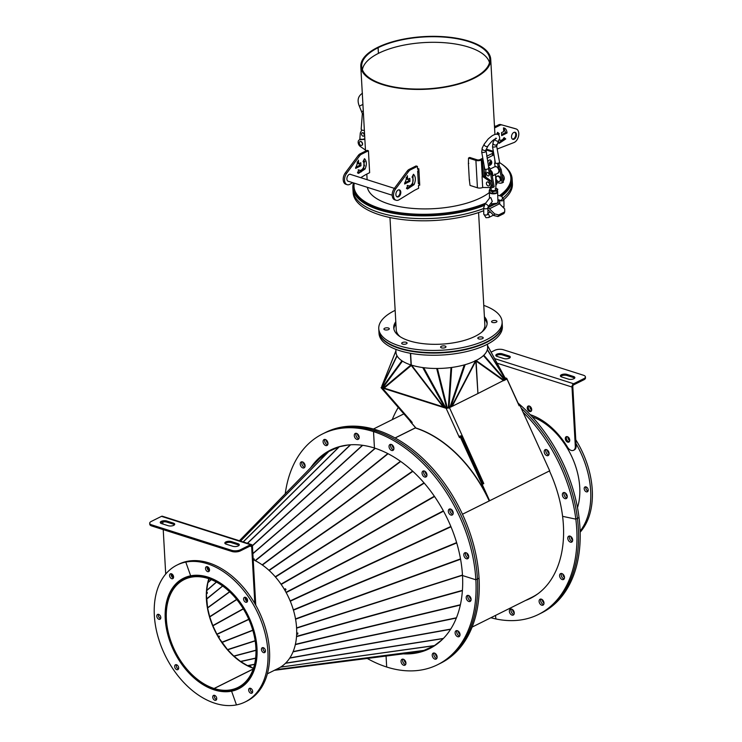 <?xml version="1.0" encoding="UTF-8"?>
<svg xmlns="http://www.w3.org/2000/svg" width="742" height="742" viewBox="0 0 742 742"><rect width="100%" height="100%" fill="white"/><g stroke="black" fill="none" stroke-linecap="round" stroke-linejoin="round"><path stroke-width="1.11" d="M217.916 636.404L212.861 625.738L209.726 616.908L207.612 607.986L206.332 593.841M249.071 666.566L240.529 661.456L233.776 656.03L227.46 649.528L218.528 637.461M217.963 636.488L218.844 637.248M218.148 636.237L218.899 635.903L219.521 636.924L218.788 637.276M253.514 668.125L249.98 666.965M249.117 666.307L250.954 666.52L250.035 666.687M249.915 666.937L250.054 666.149M218.287 636.339L218.899 635.903M239.397 540.742L319.403 458.788M348.146 444.987L339.131 446.786L328.817 451.47L319.579 458.621M206.369 592.756L207.806 582.971L209.096 578.825M206.582 599.193L222.674 586.032M206.508 592.793L206.341 593.266M206.628 592.821L207.315 592.227L206.619 593.915M252.864 553.504L375.109 448.242M206.406 593.192L207.194 593.387M206.508 593.099L207.306 593.294M207.194 593.414L206.406 593.22M285.243 493.773A128.932 85.859 63.5 0 1 322.612 433.912A128.932 85.859 63.5 0 1 373.523 431.603A128.932 85.859 63.5 0 1 475.854 579.79A128.932 85.859 63.5 0 1 437.594 664.711A128.932 85.859 63.5 0 1 386.684 667.021A128.932 85.859 63.5 0 1 367.253 658.46M386.684 667.021L386.072 656.058L386.684 667.021M208.762 577.369L208.112 577.693A61.169 40.736 63.5 0 1 253.829 631.637A61.169 40.736 63.5 0 1 238.395 688.242A61.169 40.736 63.5 0 1 214.243 689.337L214.197 688.511L253.189 669.089M253.208 559.7A61.169 40.736 63.5 0 1 294.685 614.886A61.169 40.736 63.5 0 1 278.445 668.292L267.343 673.829M208.112 577.693L208.159 578.51A60.269 40.133 63.5 0 1 253.198 631.665A60.269 40.133 63.5 0 1 237.997 687.435A60.269 40.133 63.5 0 1 214.197 688.511M251.557 693.278A2.699 1.799 -116.5 0 0 251.872 693.176A2.699 1.799 -116.5 0 0 252.373 690.181A2.699 1.799 -116.5 0 0 249.776 688.242A2.699 1.799 -116.5 0 0 249.46 688.344A2.699 1.799 -116.5 0 0 248.96 691.34A2.699 1.799 -116.5 0 0 251.557 693.278M264.347 652.672A2.699 1.799 -116.5 0 0 264.653 652.561A2.699 1.799 -116.5 0 0 265.163 649.575A2.699 1.799 -116.5 0 0 262.557 647.627A2.699 1.799 -116.5 0 0 262.241 647.738A2.699 1.799 -116.5 0 0 261.74 650.734A2.699 1.799 -116.5 0 0 264.347 652.672M246.474 602.309A2.699 1.799 -116.5 0 0 246.78 602.198A2.699 1.799 -116.5 0 0 247.29 599.202A2.699 1.799 -116.5 0 0 244.684 597.264A2.699 1.799 -116.5 0 0 244.378 597.366A2.699 1.799 -116.5 0 0 243.868 600.361A2.699 1.799 -116.5 0 0 246.474 602.309M208.419 571.683A2.699 1.799 -116.5 0 0 208.725 571.581A2.699 1.799 -116.5 0 0 209.235 568.585A2.699 1.799 -116.5 0 0 206.628 566.647A2.699 1.799 -116.5 0 0 206.322 566.749A2.699 1.799 -116.5 0 0 205.812 569.745A2.699 1.799 -116.5 0 0 208.419 571.683M239.462 688.372A61.762 41.135 63.5 0 1 233.192 690.385L231.587 691.182A61.762 41.135 63.5 0 1 171.968 646.764A61.762 41.135 63.5 0 1 183.58 578.213A61.762 41.135 63.5 0 1 190.657 575.811A61.762 41.135 63.5 0 1 250.277 620.229A61.762 41.135 63.5 0 1 238.664 688.78A61.762 41.135 63.5 0 1 231.587 691.182L236.457 704.9A76.463 50.91 63.5 0 1 162.656 649.918A76.463 50.91 63.5 0 1 177.032 565.061A76.463 50.91 63.5 0 1 185.788 562.093L190.657 575.811L185.788 562.093A76.463 50.91 63.5 0 1 259.589 617.066A76.463 50.91 63.5 0 1 245.212 701.932A76.463 50.91 63.5 0 1 236.457 704.9L231.587 691.182L233.192 690.385A61.762 41.135 63.5 0 1 230.456 690.783M177.032 565.061L178.627 564.263A76.463 50.91 63.5 0 1 187.392 561.295L185.788 562.093L187.392 561.295A76.463 50.91 63.5 0 1 261.193 616.268A76.463 50.91 63.5 0 1 246.817 701.134L245.212 701.932M209.374 570.867A2.699 1.799 63.5 0 1 207.519 569.17A2.699 1.799 63.5 0 1 207.287 566.675M247.42 601.484A2.699 1.799 63.5 0 1 245.574 599.786A2.699 1.799 63.5 0 1 245.333 597.291M265.293 651.847A2.699 1.799 63.5 0 1 263.438 650.15A2.699 1.799 63.5 0 1 263.206 647.655M252.512 692.453A2.699 1.799 63.5 0 1 250.657 690.765A2.699 1.799 63.5 0 1 250.425 688.261M468.415 558.049A3.302 2.198 63.5 0 1 468.035 557.965A3.302 2.198 63.5 0 1 465.8 555.702A3.302 2.198 63.5 0 1 465.726 552.66A3.302 2.198 63.5 0 0 465.8 555.702A3.302 2.198 63.5 0 0 468.035 557.965A3.302 2.198 63.5 0 0 468.415 558.049M466.097 552.744A3.302 2.198 63.5 0 1 468.573 555.647A3.302 2.198 63.5 0 1 467.738 558.707A3.302 2.198 63.5 0 1 466.44 558.763A3.302 2.198 63.5 0 1 463.963 555.86A3.302 2.198 63.5 0 1 464.798 552.799A3.302 2.198 63.5 0 1 466.097 552.744M452.908 514.345A3.302 2.198 63.5 0 1 452.537 514.262A3.302 2.198 63.5 0 1 450.292 511.999A3.302 2.198 63.5 0 1 450.218 508.956A3.302 2.198 63.5 0 0 450.292 511.999A3.302 2.198 63.5 0 0 452.537 514.262A3.302 2.198 63.5 0 0 452.908 514.345M450.598 509.04A3.302 2.198 63.5 0 1 453.065 511.943A3.302 2.198 63.5 0 1 452.23 515.004A3.302 2.198 63.5 0 1 450.932 515.059A3.302 2.198 63.5 0 1 448.465 512.156A3.302 2.198 63.5 0 1 449.29 509.095A3.302 2.198 63.5 0 1 450.598 509.04M426.641 476.318A3.302 2.198 63.5 0 1 426.27 476.234A3.302 2.198 63.5 0 1 424.025 473.971A3.302 2.198 63.5 0 1 423.96 470.929A3.302 2.198 63.5 0 0 424.025 473.971A3.302 2.198 63.5 0 0 426.27 476.234A3.302 2.198 63.5 0 0 426.641 476.318M424.331 471.012A3.302 2.198 63.5 0 1 426.798 473.915A3.302 2.198 63.5 0 1 425.973 476.976A3.302 2.198 63.5 0 1 424.665 477.032A3.302 2.198 63.5 0 1 422.198 474.129A3.302 2.198 63.5 0 1 423.033 471.068A3.302 2.198 63.5 0 1 424.331 471.012M393.622 449.745A3.302 2.198 63.5 0 1 393.251 449.661A3.302 2.198 63.5 0 1 391.006 447.407A3.302 2.198 63.5 0 1 390.932 444.356A3.302 2.198 63.5 0 0 391.006 447.407A3.302 2.198 63.5 0 0 393.251 449.661A3.302 2.198 63.5 0 0 393.622 449.745M391.312 444.439A3.302 2.198 63.5 0 1 393.779 447.352A3.302 2.198 63.5 0 1 392.945 450.403A3.302 2.198 63.5 0 1 391.646 450.459A3.302 2.198 63.5 0 1 389.179 447.556A3.302 2.198 63.5 0 1 390.004 444.504A3.302 2.198 63.5 0 1 391.312 444.439M322.612 433.912L324.217 433.115A128.932 85.859 63.5 0 1 375.127 430.805L373.523 431.603L374.441 448.029L373.523 431.603L375.127 430.805A128.932 85.859 63.5 0 1 477.458 578.992A128.932 85.859 63.5 0 1 439.199 663.914L440.804 663.116A128.932 85.859 63.5 0 0 479.054 578.194A128.932 85.859 63.5 0 0 376.732 430.008L375.127 430.805A128.932 85.859 63.5 0 1 477.458 578.992L479.054 578.194L477.458 578.992A128.932 85.859 63.5 0 1 439.199 663.914L437.594 664.711M475.854 579.79L477.458 578.992L475.854 579.79L462.498 575.532L475.854 579.79M310.722 467.673A110.938 73.875 63.5 0 1 330.635 450.014A110.938 73.875 63.5 0 1 374.441 448.029A110.938 73.875 63.5 0 1 462.498 575.532A110.938 73.875 63.5 0 1 429.572 648.61A110.938 73.875 63.5 0 1 403.268 653.86M295.307 617.836L295.743 620.256M293.007 608.728L293.767 611.306M289.668 599.768L290.743 602.365M285.401 591.188L286.746 593.674M280.309 583.184L281.858 585.438M274.531 575.94L276.191 577.87M268.205 569.633L269.875 571.164M261.49 564.393L263.076 565.506M254.534 560.331L255.953 561.045M252.864 553.569L375.155 448.261M284.919 590.354L286.041 589.76L285.41 588.74L284.307 589.306M285.67 589.955L285.095 589.027L284.362 589.398M253.514 559.839L254.423 559.097L253.17 559.004M253.903 559.533L253.282 559.737M296.587 627.89L462.47 575.059M296.512 626.86L296.642 627.918M253.384 558.856L253.523 559.551M253.532 558.726L253.671 559.431M253.504 559.551L253.365 558.847M412.19 652.71L423.997 650.391L434.413 645.651L442.362 639.474M412.311 652.7L274.392 670.314L412.367 652.7M280.559 667.114L434.302 645.707M290.011 657.672L289.556 658.349M293.294 651.198L292.858 652.246M295.502 643.768L295.177 645.206M296.587 635.579L296.448 637.415M296.642 627.982L462.47 575.124M282.841 666.056L281.979 666.186M462.479 575.282L296.652 628.14L296.642 629.031M296.642 634.401L297.811 634.067L297.82 632.991L296.679 633.306M296.661 633.909L297.31 633.121M297.811 634.067L297.31 633.724M214.243 689.244L214.132 689.299A61.169 40.736 63.5 0 1 168.415 635.356A61.169 40.736 63.5 0 1 183.849 578.741A61.169 40.736 63.5 0 1 208.001 577.656L208.65 577.332M253.458 668.31A60.269 40.133 63.5 0 1 208.836 578.732M253.226 668.978L214.086 688.483A60.269 40.133 63.5 0 1 169.046 635.328A60.269 40.133 63.5 0 1 184.248 579.548A60.269 40.133 63.5 0 1 208.048 578.472L208.15 578.417M214.132 689.299L214.086 688.483M208.048 578.472L208.001 577.656M173.424 577.925A2.699 1.799 63.5 0 1 171.569 576.237A2.699 1.799 63.5 0 1 171.337 573.742M170.688 573.714A2.699 1.799 -116.5 0 0 170.372 573.816A2.699 1.799 -116.5 0 0 169.872 576.812A2.699 1.799 -116.5 0 0 172.469 578.751A2.699 1.799 -116.5 0 0 172.784 578.649A2.699 1.799 -116.5 0 0 173.285 575.653A2.699 1.799 -116.5 0 0 170.688 573.714M160.643 618.531A2.699 1.799 63.5 0 1 158.788 616.843A2.699 1.799 63.5 0 1 158.556 614.348M157.898 614.32A2.699 1.799 -116.5 0 0 157.592 614.422A2.699 1.799 -116.5 0 0 157.081 617.418A2.699 1.799 -116.5 0 0 159.688 619.357A2.699 1.799 -116.5 0 0 160.003 619.255A2.699 1.799 -116.5 0 0 160.504 616.259A2.699 1.799 -116.5 0 0 157.898 614.32M178.507 668.904A2.699 1.799 63.5 0 1 176.661 667.206A2.699 1.799 63.5 0 1 176.42 664.711M175.771 664.684A2.699 1.799 -116.5 0 0 175.464 664.786A2.699 1.799 -116.5 0 0 174.954 667.781A2.699 1.799 -116.5 0 0 177.561 669.729A2.699 1.799 -116.5 0 0 177.867 669.618A2.699 1.799 -116.5 0 0 178.377 666.622A2.699 1.799 -116.5 0 0 175.771 664.684M216.562 699.521A2.699 1.799 63.5 0 1 214.716 697.823A2.699 1.799 63.5 0 1 214.475 695.328M213.826 695.3A2.699 1.799 -116.5 0 0 213.52 695.412A2.699 1.799 -116.5 0 0 213.01 698.398A2.699 1.799 -116.5 0 0 215.616 700.346A2.699 1.799 -116.5 0 0 215.922 700.235A2.699 1.799 -116.5 0 0 216.432 697.239A2.699 1.799 -116.5 0 0 213.826 695.3M177.041 583.555A61.762 41.135 63.5 0 1 184.387 577.823M355.882 434.812A3.302 2.198 63.5 0 1 356.188 433.3A3.302 2.198 63.5 0 0 355.882 434.812A3.302 2.198 63.5 0 0 358.868 438.689A3.302 2.198 63.5 0 1 355.882 434.812M354.277 435.61A3.302 2.198 63.5 0 1 355.251 433.439A3.302 2.198 63.5 0 1 357.746 434.116A3.302 2.198 63.5 0 1 359.174 437.168A3.302 2.198 63.5 0 1 358.2 439.347A3.302 2.198 63.5 0 1 355.706 438.661A3.302 2.198 63.5 0 1 354.277 435.61M324.69 440.943A3.302 2.198 63.5 0 1 324.987 439.422A3.302 2.198 63.5 0 0 324.69 440.943A3.302 2.198 63.5 0 0 327.676 444.82A3.302 2.198 63.5 0 1 324.69 440.943M323.085 441.74A3.302 2.198 63.5 0 1 324.059 439.57A3.302 2.198 63.5 0 1 326.554 440.247A3.302 2.198 63.5 0 1 327.983 443.299A3.302 2.198 63.5 0 1 327.009 445.469A3.302 2.198 63.5 0 1 324.514 444.792A3.302 2.198 63.5 0 1 323.085 441.74M301.799 463.333A3.302 2.198 63.5 0 1 302.105 461.812A3.302 2.198 63.5 0 0 301.799 463.333A3.302 2.198 63.5 0 0 304.795 467.21A3.302 2.198 63.5 0 1 301.799 463.333M300.204 464.13A3.302 2.198 63.5 0 1 301.178 461.96A3.302 2.198 63.5 0 1 303.673 462.637A3.302 2.198 63.5 0 1 305.101 465.688A3.302 2.198 63.5 0 1 304.118 467.859A3.302 2.198 63.5 0 1 301.623 467.182A3.302 2.198 63.5 0 1 300.204 464.13M314.896 463.407A110.938 73.875 63.5 0 1 331.442 449.624A110.938 73.875 63.5 0 0 314.896 463.407M405.633 664.526A3.302 2.198 63.5 0 1 402.637 660.658A3.302 2.198 63.5 0 1 402.943 659.137A3.302 2.198 63.5 0 0 402.637 660.658A3.302 2.198 63.5 0 0 405.633 664.526M405.939 663.014A3.302 2.198 63.5 0 1 404.956 665.184A3.302 2.198 63.5 0 1 402.461 664.507A3.302 2.198 63.5 0 1 401.042 661.456A3.302 2.198 63.5 0 1 402.016 659.276A3.302 2.198 63.5 0 1 404.511 659.963A3.302 2.198 63.5 0 1 405.939 663.014M436.825 658.395A3.302 2.198 63.5 0 1 433.829 654.527A3.302 2.198 63.5 0 1 434.135 653.006A3.302 2.198 63.5 0 0 433.829 654.527A3.302 2.198 63.5 0 0 436.825 658.395M437.131 656.883A3.302 2.198 63.5 0 1 436.148 659.054A3.302 2.198 63.5 0 1 433.653 658.377A3.302 2.198 63.5 0 1 432.234 655.325A3.302 2.198 63.5 0 1 433.207 653.155A3.302 2.198 63.5 0 1 435.702 653.832A3.302 2.198 63.5 0 1 437.131 656.883M459.706 636.015A3.302 2.198 63.5 0 1 456.72 632.138A3.302 2.198 63.5 0 1 457.026 630.617A3.302 2.198 63.5 0 0 456.72 632.138A3.302 2.198 63.5 0 0 459.706 636.015M460.012 634.493A3.302 2.198 63.5 0 1 459.038 636.664A3.302 2.198 63.5 0 1 456.543 635.987A3.302 2.198 63.5 0 1 455.115 632.935A3.302 2.198 63.5 0 1 456.089 630.765A3.302 2.198 63.5 0 1 458.584 631.442A3.302 2.198 63.5 0 1 460.012 634.493M470.799 600.779A3.302 2.198 63.5 0 1 467.812 596.902A3.302 2.198 63.5 0 1 468.119 595.381A3.302 2.198 63.5 0 0 467.812 596.902A3.302 2.198 63.5 0 0 470.799 600.779M471.105 599.258A3.302 2.198 63.5 0 1 470.131 601.428A3.302 2.198 63.5 0 1 467.636 600.751A3.302 2.198 63.5 0 1 466.208 597.7A3.302 2.198 63.5 0 1 467.182 595.529A3.302 2.198 63.5 0 1 469.677 596.206A3.302 2.198 63.5 0 1 471.105 599.258M430.369 648.202A110.938 73.875 63.5 0 1 409.037 653.127A110.938 73.875 63.5 0 0 430.369 648.202M319.663 458.547A110.641 73.681 63.5 0 1 332.37 449.485A110.641 73.681 63.5 0 1 339.187 446.703M415.659 427.689L395.059 437.956M468.721 556.667A3.302 2.198 63.5 0 1 467.015 553.244M453.214 512.963A3.302 2.198 63.5 0 1 451.507 509.541M426.956 474.936A3.302 2.198 63.5 0 1 425.249 471.513M393.937 448.363A3.302 2.198 63.5 0 1 392.23 444.94M415.585 427.726L410.187 421.53L410.53 421.002M395.922 350.929L381.907 385.961L382.928 387.695L382.139 387.936L446.127 408.295L448.289 408.1M410.335 420.213L412.227 422.513L411.782 423.181L415.919 427.995A110.641 73.681 63.5 0 1 480.955 484.786L481.883 484.099L460.392 437.251L459.474 437.632L458.844 436.277L462.201 435.665L483.793 483.58L482.189 484.378L489.637 500.748L549.701 470.818L519.938 405.382L519.14 405.781L506.981 379.041L505.339 378.383L487.513 345.503M402.452 361.122L382.928 387.695L446.721 407.998L446.127 408.295L458.844 436.277M480.955 484.786L482.486 483.803L460.995 436.955L460.068 437.335L459.586 436.287M461.005 436.073L461.617 435.897M446.721 407.998L448.891 407.924L451.368 406.69M504.328 380.312L506.424 379.264M448.919 407.915L451.859 406.495M503.966 380.544L506.981 379.041M462.201 435.665L449.476 407.692L448.539 408.035M410.947 421.029L381.527 387.111M409.881 420.788L381.063 387.686L381.88 386.573L382.742 387.63M412.07 422.745L410.558 421.011M519.938 405.382L519.27 405.661M461.645 435.897L483.237 483.803L481.632 484.6L486.567 495.461M395.143 438.003L415.307 427.958A110.641 73.681 63.5 0 1 489.201 500.924L462.47 514.234L489.637 500.748M481.632 484.6L482.189 484.378M483.237 483.803L483.793 483.58M461.978 437.057L462.535 436.834M462.136 436.982L462.693 436.76M482.486 483.803L481.883 484.099M460.995 436.955L460.392 437.251M460.068 437.335L459.474 437.632M519.289 405.707L506.73 378.337L506.127 378.633M506.73 378.337L505.024 377.789M422.755 367.568L444.56 407.312L448.326 407.432L452.166 406.356L477.931 393.52L475.808 360.723M436.695 368.486L446.471 407.497L447.185 407.497L449.031 407.321L451.692 367.457M411.541 365.138L411.087 365.444A2.337 1.753 -130.1 0 1 410.836 364.971L410.882 364.934M443.781 407.145L411.597 365.212L384.078 388.168M411.272 364.878L411.059 364.99A45.874 18.578 176.8 0 1 395.996 352.32L395.829 349.334M410.938 364.953L383.512 387.955M476.086 360.464L477.931 393.52L505.107 379.672L505.376 378.503L487.513 345.568M487.438 344.214L487.605 347.2A45.874 18.578 176.8 0 1 460.995 365.75A45.874 18.578 176.8 0 1 411.281 365.055L410.623 353.322M411.059 364.99L410.4 353.275M502.232 324.198A61.762 25.005 176.8 0 1 502.251 324.412A61.762 25.005 176.8 0 1 420.028 352.431A61.762 25.005 176.8 0 1 378.902 331.312A61.762 25.005 176.8 0 1 378.893 331.09M502.251 324.412L502.371 326.601A61.762 25.005 176.8 0 1 420.148 354.62A61.762 25.005 176.8 0 1 379.032 333.501L378.902 331.312M566.953 497.919A3.302 2.198 63.5 0 1 566.795 497.891A3.302 2.198 63.5 0 1 564.402 495.702A3.302 2.198 63.5 0 1 564.272 492.521A3.302 2.198 63.5 0 0 564.402 495.702A3.302 2.198 63.5 0 0 566.795 497.891A3.302 2.198 63.5 0 0 566.953 497.919M564.43 492.549A3.302 2.198 63.5 0 1 567.073 495.378A3.302 2.198 63.5 0 1 566.285 498.568A3.302 2.198 63.5 0 1 565.191 498.689A3.302 2.198 63.5 0 1 562.547 495.86A3.302 2.198 63.5 0 1 563.345 492.669A3.302 2.198 63.5 0 1 564.43 492.549M548.792 454.911A3.302 2.198 63.5 0 1 548.626 454.883A3.302 2.198 63.5 0 1 546.233 452.694A3.302 2.198 63.5 0 1 546.103 449.522A3.302 2.198 63.5 0 0 546.233 452.694A3.302 2.198 63.5 0 0 548.626 454.883A3.302 2.198 63.5 0 0 548.792 454.911M546.27 449.55A3.302 2.198 63.5 0 1 548.913 452.379A3.302 2.198 63.5 0 1 548.115 455.569A3.302 2.198 63.5 0 1 547.03 455.681A3.302 2.198 63.5 0 1 544.387 452.852A3.302 2.198 63.5 0 1 545.175 449.661A3.302 2.198 63.5 0 1 546.27 449.55M523.036 412.19A128.932 85.859 63.5 0 1 575.829 519.14L577.424 518.343A128.932 85.859 63.5 0 0 521.153 408.063A128.932 85.859 63.5 0 1 577.424 518.343A128.932 85.859 63.5 0 1 540.111 613.643L541.706 612.846A128.932 85.859 63.5 0 0 579.029 517.545A128.932 85.859 63.5 0 0 518.092 403.11M549.46 470.938A110.938 73.875 63.5 0 1 562.594 516.339L575.829 519.14L579.029 517.545L577.424 518.343A128.932 85.859 63.5 0 1 540.111 613.643L538.506 614.441A128.932 85.859 63.5 0 1 495.916 618.958A128.932 85.859 63.5 0 1 490.898 617.724M495.916 618.958L495.48 615.443L495.916 618.958M405.939 663.144A3.302 2.198 63.5 0 1 404.242 659.861A3.302 2.198 63.5 0 1 404.232 659.721M437.131 657.013A3.302 2.198 63.5 0 1 435.433 653.73A3.302 2.198 63.5 0 1 435.424 653.591M460.021 634.633A3.302 2.198 63.5 0 1 458.315 631.34A3.302 2.198 63.5 0 1 458.315 631.201M471.114 599.388A3.302 2.198 63.5 0 1 469.408 596.104A3.302 2.198 63.5 0 1 469.408 595.965M431.167 647.785A110.938 73.875 63.5 0 1 424.229 650.326M359.184 437.307A3.302 2.198 63.5 0 1 357.477 434.014A3.302 2.198 63.5 0 1 357.477 433.885M327.992 443.438A3.302 2.198 63.5 0 1 326.285 440.145A3.302 2.198 63.5 0 1 326.285 440.015M305.101 465.818A3.302 2.198 63.5 0 1 303.404 462.535A3.302 2.198 63.5 0 1 303.395 462.396M325.821 432.317A128.932 85.859 63.5 0 1 376.732 430.008L375.127 430.805A128.932 85.859 63.5 0 0 324.217 433.115L325.821 432.317M326.053 453.241A110.938 73.875 63.5 0 1 332.258 449.244M472.097 627.092L531.949 597.273A110.641 73.681 -116.5 0 0 538.275 593.507M412.645 652.645A110.641 73.681 -116.5 0 0 431.046 647.543A110.641 73.681 -116.5 0 0 437.363 643.778M513.965 614.395A3.302 2.198 63.5 0 1 510.997 610.777A3.302 2.198 63.5 0 1 511.275 608.996A3.302 2.198 63.5 0 0 510.997 610.777A3.302 2.198 63.5 0 0 513.965 614.395M514.243 612.604A3.302 2.198 63.5 0 1 513.288 615.044A3.302 2.198 63.5 0 1 509.392 611.575A3.302 2.198 63.5 0 1 510.348 609.145A3.302 2.198 63.5 0 1 514.243 612.604M543.682 604.48A3.302 2.198 63.5 0 1 540.714 600.862A3.302 2.198 63.5 0 1 541.001 599.082A3.302 2.198 63.5 0 0 540.714 600.862A3.302 2.198 63.5 0 0 543.682 604.48M543.969 602.689A3.302 2.198 63.5 0 1 543.014 605.129A3.302 2.198 63.5 0 1 539.119 601.66A3.302 2.198 63.5 0 1 540.065 599.23A3.302 2.198 63.5 0 1 543.969 602.689M564.189 578.862A3.302 2.198 63.5 0 1 561.221 575.245A3.302 2.198 63.5 0 1 561.509 573.464A3.302 2.198 63.5 0 0 561.221 575.245A3.302 2.198 63.5 0 0 564.189 578.862M564.476 577.072A3.302 2.198 63.5 0 1 563.521 579.511A3.302 2.198 63.5 0 1 559.626 576.042A3.302 2.198 63.5 0 1 560.581 573.612A3.302 2.198 63.5 0 1 564.476 577.072M572.36 541.437A3.302 2.198 63.5 0 1 569.402 537.829A3.302 2.198 63.5 0 1 569.68 536.049A3.302 2.198 63.5 0 0 569.402 537.829A3.302 2.198 63.5 0 0 572.36 541.437M572.648 539.657A3.302 2.198 63.5 0 1 571.692 542.096A3.302 2.198 63.5 0 1 567.797 538.627A3.302 2.198 63.5 0 1 568.752 536.188A3.302 2.198 63.5 0 1 572.648 539.657M525.494 600.491A110.938 73.875 63.5 0 0 530.484 598.34A110.938 73.875 63.5 0 0 562.594 516.339L575.829 519.14A128.932 85.859 63.5 0 1 538.506 614.441M531.281 597.931A110.938 73.875 63.5 0 1 527.098 599.694A110.938 73.875 63.5 0 0 531.281 597.931M392.23 419.666A128.932 85.859 63.5 0 1 398.268 407.441M466.43 448.817L467.163 448.456M567.111 436.593A2.699 1.799 -116.5 0 0 566.35 438.605A2.699 1.799 -116.5 0 0 567.695 441.036A2.699 1.799 -116.5 0 0 569.513 441.425M569.754 440.535A2.699 1.799 63.5 0 1 569.29 440.229A2.699 1.799 63.5 0 1 567.964 436.936M585.559 491.399A2.699 1.799 -116.5 0 0 587.404 491.779A2.699 1.799 -116.5 0 0 588.183 489.776A2.699 1.799 -116.5 0 0 586.839 487.336A2.699 1.799 -116.5 0 0 585.002 486.947A2.699 1.799 -116.5 0 0 584.214 488.95A2.699 1.799 -116.5 0 0 585.559 491.399M588.044 491.056A2.699 1.799 63.5 0 1 587.163 490.601A2.699 1.799 63.5 0 1 585.957 486.873M571.813 539.119A76.463 50.91 -116.5 0 0 572.434 538.748M580.142 532.209A76.463 50.91 -116.5 0 0 575.773 439.765M571.711 538.97A76.463 50.91 -116.5 0 0 572.351 538.534M580.114 531.124A76.463 50.91 -116.5 0 0 575.987 443.577M577.489 507.667A61.762 41.135 -116.5 0 0 548.514 426.196L548.82 425.231L548.514 426.196A61.762 41.135 -116.5 0 0 532.237 416.837M537.069 594.333L536.29 594.936M535.789 595.269L534.917 595.668M567.268 496.528A3.302 2.198 63.5 0 1 565.562 493.105M549.099 453.529A3.302 2.198 63.5 0 1 547.392 450.106M467.191 448.53L466.468 448.891M514.271 613.003A3.302 2.198 63.5 0 1 512.592 609.98A3.302 2.198 63.5 0 1 512.564 609.581M543.997 603.088A3.302 2.198 63.5 0 1 542.319 600.065A3.302 2.198 63.5 0 1 542.291 599.666M564.504 577.471A3.302 2.198 63.5 0 1 562.826 574.447A3.302 2.198 63.5 0 1 562.798 574.048M572.676 540.055A3.302 2.198 63.5 0 1 570.997 537.032A3.302 2.198 63.5 0 1 570.969 536.633M532.07 597.514A110.938 73.875 63.5 0 1 528.694 598.896M529.055 405.976A2.699 1.799 -116.5 0 0 528.295 407.989A2.699 1.799 -116.5 0 0 529.64 410.409A2.699 1.799 -116.5 0 0 531.457 410.808M531.699 409.918A2.699 1.799 63.5 0 1 531.244 409.612A2.699 1.799 63.5 0 1 529.909 406.319M378.132 47.711L377.465 47.497L378.095 47.729A64.164 25.979 176.8 0 0 361.697 66.474A64.164 25.979 176.8 0 0 427.216 88.827A64.164 25.979 176.8 0 0 489.831 59.304A64.164 25.979 176.8 0 0 448.038 37.452A64.164 25.979 176.8 0 0 378.132 47.711L378.448 53.359M378.095 47.729L378.411 53.387M367.93 189.321A65.064 26.341 176.8 0 1 367.568 187.392M377.465 47.497A65.064 26.341 176.8 0 1 448.353 37.1A65.064 26.341 176.8 0 1 490.722 59.258A65.064 26.341 176.8 0 1 427.234 89.188A65.064 26.341 176.8 0 1 360.798 66.52A65.064 26.341 176.8 0 1 377.428 47.516M469.593 179.833A65.064 26.341 176.8 0 1 469.315 179.926L468.397 163.5A65.064 26.341 -3.2 0 0 468.805 163.361M368.579 153.52L369.497 169.946M417.542 168.731A65.064 26.341 -3.2 0 0 418.822 168.768L419.74 185.194A65.064 26.341 176.8 0 1 419.026 185.175M367.355 187.327A65.361 26.462 -3.2 0 0 411.439 208.307A65.361 26.462 -3.2 0 0 480.974 197.687A65.361 26.462 -3.2 0 0 489.368 192.54M500.535 196.009A78.559 31.804 -3.2 0 0 510.932 178.943L510.867 177.848A78.559 31.804 -3.2 0 0 499.616 162.646M499.403 195.693A78.559 31.804 -3.2 0 0 510.867 177.848M354.268 183.163A78.559 31.804 -3.2 0 0 353.999 186.622L354.064 187.717A78.559 31.804 -3.2 0 0 401.116 213.984A78.559 31.804 -3.2 0 0 484.526 204.736M353.999 186.622A78.559 31.804 -3.2 0 0 401.812 212.991A78.559 31.804 -3.2 0 0 485.695 203.132M495.841 185.583A65.361 26.462 -3.2 0 0 497.233 182.421M489.488 62.643A63.868 25.859 -3.2 0 0 445.701 42.813A63.868 25.859 -3.2 0 0 378.643 53.266A63.868 25.859 -3.2 0 0 362.402 69.748M482.792 158.213L479.981 159.613A2.041 0.825 -3.2 0 1 477.106 159.808L469.714 157.462L468.508 158.055L475.9 160.411A3.84 1.558 -3.2 0 0 481.317 160.04L482.977 159.215M469.306 179.74L470.038 185.426L477.431 187.782A3.84 1.558 -3.2 0 0 482.68 187.485L489.238 187.531A3.896 2.597 63.5 0 0 489.906 187.346L491.111 186.752A3.896 2.597 -116.5 0 0 492.215 183.701A3.896 2.597 -116.5 0 0 490.054 180.148L488.857 180.751A3.896 2.597 63.5 0 1 491.009 184.304A3.896 2.597 63.5 0 1 489.906 187.346M486.715 156.256L492.873 153.195A2.041 0.825 -3.2 0 0 493.393 152.592A2.041 0.825 -3.2 0 0 492.716 152.027L485.964 149.884L488.737 167.692A2.096 0.631 -10.1 0 1 488.384 168.156L489.599 167.553L488.7 167.442M493.968 154.865L492.79 154.484A1.196 0.751 107.7 0 0 492.363 154.531L493.782 153.826M493.328 151.247L486.325 149.179M468.508 158.055L468.425 163.49M468.499 165.308L469.204 177.904M350.929 174.546A3.691 2.309 107.7 0 0 350.474 174.305A3.691 2.309 107.7 0 0 347.989 175.492A3.691 2.309 107.7 0 0 346.894 179.054A3.691 2.309 107.7 0 0 348.239 181.336A3.691 2.309 107.7 0 0 348.749 181.41M358.191 155.542A6.001 3.756 -72.3 0 1 360.148 153.807L367.086 150.357L368.422 150.784L361.484 154.234A6.001 3.756 107.7 0 0 359.527 155.968L358.191 155.542L345.299 172.905A7.197 4.508 107.7 0 0 343.212 179.796A7.197 4.508 107.7 0 0 345.837 184.257L347.173 184.684A7.197 4.508 107.7 0 0 350.103 184.183L352.626 182.643M359.527 155.968L346.635 173.331A7.197 4.508 107.7 0 0 344.548 180.213A7.197 4.508 107.7 0 0 347.173 184.684M360.742 177.672L365.481 174.769A6.001 3.756 -72.3 0 1 365.806 174.593L369.646 172.682L369.488 169.862M368.579 153.603L368.422 150.784M369.386 168.026L368.681 155.43M355.613 167.321L359.647 165.318L359.536 163.388M358.627 163.843L358.423 160.133L355.622 168.415L360.983 165.744L360.816 162.748L358.627 163.843L357.292 163.416L357.208 161.867M357.904 173.109L363.728 168.61L364.127 159.391M365.064 169.037C366.965 164.538 366.771 161.079 364.489 158.667L363.061 161.552C364.415 162.98 364.526 165.03 363.404 167.692C362.003 170.131 360.501 170.883 358.905 169.927L357.477 172.821L358.544 173.396L365.064 169.037L363.728 168.61M358.2 169.853L358.905 169.927M359.647 165.318L360.983 165.744M400.81 192.187A3.691 2.309 107.7 0 0 399.465 189.896A3.691 2.309 107.7 0 0 396.97 191.084A3.691 2.309 107.7 0 0 395.885 194.645A3.691 2.309 107.7 0 0 397.22 196.927A3.691 2.309 107.7 0 0 399.715 195.749A3.691 2.309 107.7 0 0 400.81 192.187M408.517 171.56L407.182 171.133L394.29 188.496A7.197 4.508 107.7 0 0 392.203 195.387A7.197 4.508 107.7 0 0 394.827 199.848L396.163 200.275A7.197 4.508 107.7 0 0 399.094 199.774L414.472 190.36A6.001 3.756 -72.3 0 1 414.787 190.184L418.636 188.273L418.479 185.454L419.276 185.055L419.174 183.218L418.377 183.617L417.672 171.022L418.469 170.623L418.367 168.796L417.57 169.195L417.412 166.375L410.474 169.825A6.001 3.756 107.7 0 0 408.517 171.56L395.625 188.922A7.197 4.508 107.7 0 0 393.538 195.805A7.197 4.508 107.7 0 0 396.163 200.275M417.412 166.375L416.077 165.948L409.139 169.399L410.474 169.825M418.34 182.949L419.174 183.218M404.603 182.912L408.638 180.909L408.527 178.98M407.618 179.434L407.404 175.724L404.603 184.007L409.974 181.336L409.807 178.34L407.618 179.434L406.282 179.007L406.189 177.459M406.885 188.7L412.719 184.201L413.118 174.982M407.182 171.133A6.001 3.756 -72.3 0 1 409.139 169.399M414.055 184.628C415.956 180.13 415.761 176.67 413.48 174.259L412.042 177.143C413.396 178.572 413.517 180.621 412.385 183.283C410.985 185.723 409.491 186.474 407.896 185.528L406.468 188.412L407.534 188.987L414.055 184.628L412.719 184.201M407.191 185.444L407.896 185.528M408.638 180.909L409.974 181.336M396.747 196.676A3.599 2.254 107.7 0 0 397.016 196.695A3.599 2.254 107.7 0 0 399.882 193.681A3.599 2.254 107.7 0 0 398.927 189.831M511.526 137.029A3.691 2.309 -72.3 0 1 512.611 133.477A3.691 2.309 -72.3 0 1 515.106 132.289A3.691 2.309 -72.3 0 1 516.451 134.58A3.691 2.309 -72.3 0 1 515.356 138.142A3.691 2.309 -72.3 0 1 512.861 139.32A3.691 2.309 -72.3 0 1 511.526 137.029M494.506 126.873L498.605 124.832A6.001 3.756 -72.3 0 1 500.646 124.563L516.07 128.922A7.197 4.508 -72.3 0 1 516.163 128.95A7.197 4.508 -72.3 0 1 518.788 133.412A7.197 4.508 -72.3 0 1 513.965 142.547L498.401 148.558A6.001 3.756 -72.3 0 0 498.077 148.697L497.214 149.123M500.646 124.563L514.735 128.496A7.197 4.508 -72.3 0 1 514.827 128.524A7.197 4.508 -72.3 0 1 514.929 128.561M494.562 127.939L499.941 125.259L498.605 124.832M503.484 127.865C505.552 128.18 506.74 129.887 507.036 132.976L501.675 135.647L501.509 132.66L503.697 131.566L503.484 127.865L504.096 127.995M499.292 139.542L499.598 139.839C501.193 140.785 502.686 140.043 504.087 137.604L505.756 138.949L499.236 143.308L497.845 142.436M496.834 134.256L497.585 132.354L499.255 133.699L498.735 135.072M499.218 139.719L500.229 140.182L498.893 139.756M501.991 124.99A6.001 3.756 107.7 0 0 499.941 125.259M503.484 127.902L505.701 132.549L501.611 134.59M503.846 138.058L504.421 138.522L498.587 143.02M497.363 132.827L497.919 133.272L497.474 134.367M505.756 138.949L504.421 138.522M499.255 133.699L497.919 133.272M507.036 132.976L505.701 132.549M514.558 132.224A3.599 2.254 -72.3 0 1 515.718 134.849A3.599 2.254 -72.3 0 1 514.317 138.262A3.599 2.254 -72.3 0 1 512.388 139.06M360.009 141.574A2.096 1.401 63.5 0 1 360.102 141.518A2.096 1.401 63.5 0 1 360.937 141.481A2.096 1.401 63.5 0 1 362.504 143.327A2.096 1.401 63.5 0 1 361.975 145.274A2.096 1.401 63.5 0 1 361.873 145.321M360.946 145.413A2.096 1.401 63.5 0 1 359.378 143.558A2.096 1.401 63.5 0 1 359.907 141.62A2.096 1.401 63.5 0 1 360.733 141.583A2.096 1.401 63.5 0 1 362.3 143.429A2.096 1.401 63.5 0 1 361.771 145.376A2.096 1.401 63.5 0 1 360.946 145.413M364.869 139.366L359.972 139.728A3.896 2.597 -116.5 0 0 359.304 139.904A3.896 2.597 -116.5 0 0 358.2 142.956A3.896 2.597 -116.5 0 0 360.352 146.508L365.472 150.06M359.972 139.728L364.841 138.856M361.178 139.125A3.896 2.597 -116.5 0 0 360.501 139.31L359.304 139.904M363.487 114.63A2.096 1.048 4.3 0 1 362.356 113.6L361.168 129.154A2.096 1.048 4.3 0 0 362.207 130.156A2.096 1.048 4.3 0 0 364.359 130.267M362.17 132.846A1.799 1.196 63.5 0 1 362.272 132.79A1.799 1.196 63.5 0 1 362.977 132.753A1.799 1.196 63.5 0 1 364.322 134.339A1.799 1.196 63.5 0 1 363.877 136.009A1.799 1.196 63.5 0 1 363.765 136.055M362.959 136.138A1.799 1.196 63.5 0 1 361.614 134.552A1.799 1.196 63.5 0 1 362.068 132.892A1.799 1.196 63.5 0 1 362.782 132.855A1.799 1.196 63.5 0 1 364.127 134.441A1.799 1.196 63.5 0 1 363.673 136.111A1.799 1.196 63.5 0 1 362.959 136.138M361.79 129.971L360.287 132.994L359.787 139.663M489.868 163.407L490.017 163.908A1.039 0.649 -72.3 0 1 491.13 162.294L490.434 162.071L489.97 163.806M490.722 164.687A1.781 1.113 -72.3 0 1 489.395 163.769A1.781 1.113 -72.3 0 1 490.425 161.515A1.781 1.113 -72.3 0 1 491.751 162.424A1.781 1.113 -72.3 0 1 490.722 164.687M489.646 165.271A2.847 1.781 -72.3 0 1 488.941 165.494A2.847 1.781 -72.3 0 1 488.329 165.345A2.847 1.781 -72.3 0 0 488.542 165.438A2.847 1.781 -72.3 0 1 488.329 165.345M487.744 162.071A2.847 1.781 -72.3 0 1 490.267 160.012A2.847 1.781 -72.3 0 0 487.744 162.062A2.847 1.781 -72.3 0 1 489.163 160.179A2.847 1.781 -72.3 0 1 490.62 160.198A2.959 2.959 0 0 1 488.941 165.494M491.13 162.294A1.039 0.649 -72.3 0 1 490.017 163.908L491.213 163.221L490.481 162.173M490.657 164.028L489.98 163.815M491.213 163.221L490.518 162.999M487.865 182.04A2.096 1.401 63.5 0 1 489.432 183.895A2.096 1.401 63.5 0 1 488.904 185.843A2.096 1.401 63.5 0 1 488.078 185.88A2.096 1.401 63.5 0 1 486.502 184.025A2.096 1.401 63.5 0 1 487.03 182.078A2.096 1.401 63.5 0 1 487.865 182.04M488.997 185.788A2.096 1.401 -116.5 0 0 489.108 185.741A2.096 1.401 -116.5 0 0 489.637 183.793A2.096 1.401 -116.5 0 0 488.06 181.948A2.096 1.401 -116.5 0 0 487.234 181.985A2.096 1.401 -116.5 0 0 487.132 182.04M493.476 182.857A2.847 1.901 -116.5 0 0 493.365 182.189M498.03 176.271A2.847 1.901 63.5 0 1 500.164 178.785A2.847 1.901 63.5 0 1 499.449 181.419A2.847 1.901 63.5 0 1 498.327 181.475A2.847 1.901 63.5 0 1 496.194 178.961A2.847 1.901 63.5 0 1 496.908 176.327A2.847 1.901 63.5 0 1 498.03 176.271M499.728 181.233A2.847 1.901 -116.5 0 0 500.052 181.122A2.847 1.901 -116.5 0 0 500.767 178.488A2.847 1.901 -116.5 0 0 498.633 175.975A2.847 1.901 -116.5 0 0 497.511 176.021A2.847 1.901 -116.5 0 0 497.233 176.216M482.977 159.242A1.196 0.751 107.7 0 0 482.421 160.615L483.274 175.947L482.068 176.54L482.68 187.494M482.068 176.54L483.404 176.967L484.609 176.373L483.274 175.947M490.054 180.148L484.609 176.373L483.96 164.789M492.363 154.531L493.699 154.957L487.067 158.259M494.775 159.4L494.97 162.98M501.954 174.082L502.065 174.166A3.896 2.597 63.5 0 1 504.226 177.709A3.896 2.597 63.5 0 1 503.132 180.76M495.777 182.068L496.704 181.883M483.404 176.967L488.857 180.751M495.721 176.308L496.036 181.929M502.371 176.466A3.896 2.597 63.5 0 1 502.983 179.907M495.841 138.105L496.463 138.429C494.051 139.051 491.232 141.564 488.004 145.961A2.096 1.41 27.5 0 1 487.531 146.406A2.096 1.41 27.5 0 1 484.739 145.692A2.096 1.41 27.5 0 1 484.285 144.022L482.226 147.964L481.716 152.11L484.712 168.99A2.096 0.631 -10.1 0 0 486.075 169.343A2.096 0.631 -10.1 0 0 488.301 168.814A2.096 0.631 -10.1 0 0 488.477 168.712L488.997 171.532L490.694 174.5L492.985 187.448A11.028 7.346 63.5 0 1 489.377 187.513M498.912 163.518A2.096 0.631 -10.1 0 0 499.106 163.435A2.096 0.631 -10.1 0 0 499.654 162.869L496.658 145.989L498.819 140.572C499.941 139.079 499.95 137.279 498.837 135.174C497.409 133.606 495.016 133.922 491.658 136.111L488.264 138.893L484.285 144.022M487.679 172.608A1.799 1.196 63.5 0 1 489.024 174.194A1.799 1.196 63.5 0 1 488.57 175.863A1.799 1.196 63.5 0 1 487.865 175.9A1.799 1.196 63.5 0 1 486.52 174.314A1.799 1.196 63.5 0 1 486.965 172.645A1.799 1.196 63.5 0 1 487.679 172.608M488.672 175.808A1.799 1.196 -116.5 0 0 488.774 175.761A1.799 1.196 -116.5 0 0 489.228 174.101A1.799 1.196 -116.5 0 0 487.884 172.515A1.799 1.196 -116.5 0 0 487.169 172.543A1.799 1.196 -116.5 0 0 487.077 172.598M496.658 145.989A2.096 0.631 -10.1 0 1 496.11 146.545A2.096 0.631 -10.1 0 1 493.894 147.074A2.096 0.631 -10.1 0 1 492.521 146.721L495.415 163.045A2.096 0.631 -10.1 0 0 496.083 163.379A2.096 0.631 -10.1 0 0 498.791 162.962L497.604 163.565L494.562 163.184L495.368 162.776M498.791 162.962L499.403 166.347L501.1 169.306L503.401 182.254L502.195 182.857A11.028 7.346 63.5 0 1 496.76 182.17L496.185 178.952M485.862 177.236L485.249 173.814L485.954 171.152L485.63 169.343M489.599 167.553L490.193 170.929L491.89 173.897L494.191 186.845L492.985 187.448M488.997 171.532L490.193 170.929M497.604 163.565L498.207 166.941L499.904 169.909L502.195 182.857M495.146 166.607L494.562 163.184M496.073 178.284L495.656 175.975M499.403 166.347L498.207 166.941M491.89 173.897L490.694 174.5M499.904 169.909L501.1 169.306M494.84 174.008L495.6 174.37A2.402 1.039 178.9 0 1 493.82 175.26L495.6 174.37L495.916 189.553M490.833 197.678L492.289 201.453L488.292 206.638A2.096 0.751 37.7 0 0 487.744 205.349A2.096 0.751 37.7 0 0 485.899 204.069A2.096 0.751 37.7 0 0 484.971 204.078L489.868 197.724L490.833 197.678M495.118 188.802A2.402 1.039 178.9 0 1 495.628 190.063A2.402 1.039 178.9 0 1 491.909 190.397A2.402 1.039 178.9 0 1 491.417 190.137M495.814 193.105A3.896 1.688 178.9 0 1 495.739 193.133A3.896 1.688 178.9 0 1 494.766 193.347A3.896 1.688 178.9 0 1 491.427 193.208A3.896 1.688 178.9 0 1 491.325 193.18L495.814 193.105M496.899 192.697L497.799 189.247L496.899 192.697L494.766 193.347L490.954 193.059L489.266 192.122L489.238 190.583L492.595 191.835L492.623 193.374M491.427 193.208L490.954 193.059M497.799 189.247L496.12 188.301A3.896 1.688 178.9 0 1 497.326 189.896A3.896 1.688 178.9 0 1 494.719 191.186L496.871 191.167M492.595 191.835L494.719 191.186A3.896 1.688 178.9 0 1 490.907 190.898A3.896 1.688 178.9 0 1 489.701 189.312A3.896 1.688 178.9 0 1 491.093 188.32L490.165 188.663L489.238 190.583M502.529 164.65A79.756 32.296 176.8 0 1 512.128 178.878L512.286 181.614A79.756 32.296 176.8 0 1 503.289 197.706A79.756 32.296 176.8 0 0 512.286 181.614L512.407 183.803A79.756 32.296 176.8 0 1 503.864 199.515M499.7 200.396A79.756 32.296 176.8 0 1 497.938 201.546A79.756 32.296 176.8 0 0 499.7 200.396M484.136 205.534A79.756 32.296 176.8 0 1 479.23 207.333A79.756 32.296 176.8 0 1 397.091 213.946A79.756 32.296 176.8 0 1 352.867 187.782L353.016 190.518A79.756 32.296 176.8 0 0 397.248 216.683A79.756 32.296 176.8 0 0 479.388 210.069A79.756 32.296 176.8 0 0 483.682 208.511A79.756 32.296 176.8 0 1 399.706 217.044A79.756 32.296 176.8 0 1 353.016 190.518L353.136 192.707A79.756 32.296 176.8 0 0 399.78 219.233A79.756 32.296 176.8 0 0 483.719 210.728M417.69 171.012A46.774 18.94 176.8 0 1 418.933 170.79M487.93 209.903L487.902 209.893A2.041 1.354 -116.5 0 1 488.7 210.394L493.912 215.551L494.701 213.937L498.707 214.92L504.718 211.934L504.708 208.947L499.496 203.79A4.433 2.959 63.5 0 0 497.826 202.724M499.737 202.64A79.756 32.296 176.8 0 1 498.828 203.234M361.048 171.393L361.261 171.856M494.701 213.937L489.479 208.78A4.433 2.959 -116.5 0 0 487.874 207.732M498.707 214.92L497.928 216.534L503.929 213.548L504.718 211.934M497.928 216.534L493.912 215.551M512.128 178.878A79.756 32.296 176.8 0 1 501.481 196.278M493.142 204.282A79.756 32.296 176.8 0 1 488.338 206.591M352.867 187.782A79.756 32.296 176.8 0 1 353.489 182.912M444.189 345.874A2.699 1.094 -3.2 0 0 440.59 347.098A2.699 1.094 -3.2 0 0 442.39 348.026A2.699 1.094 -3.2 0 0 445.979 346.802A2.699 1.094 -3.2 0 0 444.189 345.874M481.41 336.914A2.699 1.094 -3.2 0 0 477.82 338.139A2.699 1.094 -3.2 0 0 479.61 339.066A2.699 1.094 -3.2 0 0 483.209 337.842A2.699 1.094 -3.2 0 0 481.41 336.914M495.155 320.488A2.699 1.094 -3.2 0 0 491.556 321.713A2.699 1.094 -3.2 0 0 493.356 322.631A2.699 1.094 -3.2 0 0 496.945 321.407A2.699 1.094 -3.2 0 0 495.155 320.488M387.5 327.834A2.699 1.094 -3.2 0 0 383.911 329.058A2.699 1.094 -3.2 0 0 385.71 329.986A2.699 1.094 -3.2 0 0 389.3 328.762A2.699 1.094 -3.2 0 0 387.5 327.834M405.29 342.118A2.699 1.094 -3.2 0 0 401.7 343.342A2.699 1.094 -3.2 0 0 403.49 344.26A2.699 1.094 -3.2 0 0 407.089 343.036A2.699 1.094 -3.2 0 0 405.29 342.118M393.872 328.938A46.774 18.94 176.8 0 1 395.913 323.92M484.405 316.778A46.774 18.94 176.8 0 1 487.132 322.622A46.774 18.94 176.8 0 1 424.869 343.843A46.774 18.94 176.8 0 1 393.733 327.843A46.774 18.94 176.8 0 1 395.792 321.731M483.765 305.389A61.762 25.005 176.8 0 1 502.102 321.787A61.762 25.005 176.8 0 1 419.879 349.807A61.762 25.005 176.8 0 1 378.763 328.687A61.762 25.005 176.8 0 1 395.152 310.341M502.102 321.787L502.223 323.976A61.762 25.005 176.8 0 1 420 351.996A61.762 25.005 176.8 0 1 378.884 330.876L378.763 328.687M484.526 318.967A46.774 18.94 176.8 0 1 487.114 323.725M531.179 411.198A2.996 1.994 63.5 0 1 528.054 407.673A2.996 1.994 63.5 0 1 528.573 405.967M527.247 408.072A2.996 1.994 63.5 0 1 528.137 406.097A2.996 1.994 63.5 0 1 530.409 406.718A2.996 1.994 63.5 0 1 531.708 409.491A2.996 1.994 63.5 0 1 530.818 411.467A2.996 1.994 63.5 0 1 528.545 410.845A2.996 1.994 63.5 0 1 527.247 408.072M569.235 441.815A2.996 1.994 63.5 0 1 566.109 438.29A2.996 1.994 63.5 0 1 566.628 436.584M565.302 438.689A2.996 1.994 63.5 0 1 566.192 436.713A2.996 1.994 63.5 0 1 568.465 437.335A2.996 1.994 63.5 0 1 569.754 440.108A2.996 1.994 63.5 0 1 568.864 442.084A2.996 1.994 63.5 0 1 566.6 441.462A2.996 1.994 63.5 0 1 565.302 438.689M566.897 374.385L573.575 376.509A3.896 1.577 176.8 0 1 574.864 377.585A3.896 1.577 176.8 0 1 572.592 379.171A3.896 1.577 176.8 0 1 568.363 379.106L561.685 376.973A3.896 1.577 176.8 0 1 560.396 375.897A3.896 1.577 176.8 0 1 562.668 374.32A3.896 1.577 176.8 0 1 566.897 374.385L566.953 375.48L573.631 377.604A3.896 1.577 176.8 0 1 574.651 378.151M530.233 414.667A64.164 42.73 -116.5 0 1 567.639 447.343A6.001 3.998 -116.5 0 0 573.538 450.301A6.001 3.998 -116.5 0 0 575.319 446.35L571.999 387.036A2.634 1.651 107.7 0 1 573.631 383.753L583.88 378.643A6.001 2.43 -3.2 0 0 585.419 376.899A6.001 2.43 -3.2 0 0 583.435 375.239L503.271 349.723A6.001 2.43 -3.2 0 0 494.812 350.298L491.111 352.144M502.315 353.832A3.896 1.577 176.8 0 0 498.095 353.767A3.896 1.577 176.8 0 0 495.823 355.344A3.896 1.577 176.8 0 0 497.112 356.42L503.79 358.553A3.896 1.577 176.8 0 0 508.02 358.618A3.896 1.577 176.8 0 0 510.292 357.032A3.896 1.577 176.8 0 0 509.003 355.956L502.315 353.832L502.38 354.926L509.058 357.05A3.896 1.577 176.8 0 1 510.079 357.598M585.419 376.899L585.475 377.993A6.001 2.43 176.8 0 1 583.945 379.746L573.687 384.848A1.438 0.9 107.7 0 0 572.805 386.638L576.117 445.951A6.001 3.998 63.5 0 1 574.336 449.902L573.538 450.301M560.674 376.435A3.896 1.577 176.8 0 1 566.953 375.48M496.101 355.882A3.896 1.577 176.8 0 1 502.38 354.926M245.76 597.449A2.996 1.994 -116.5 0 0 245.76 597.876A2.996 1.994 -116.5 0 0 247.55 601.048M207.732 566.851L207.704 566.86A2.996 1.994 -116.5 0 0 207.704 567.259A2.996 1.994 -116.5 0 0 209.494 570.431M171.754 573.9A2.996 1.994 -116.5 0 0 171.754 574.327A2.996 1.994 -116.5 0 0 173.545 577.489M174.509 524.77A3.896 1.577 176.8 0 0 173.498 524.223L173.433 523.129A3.896 1.577 176.8 0 1 174.722 524.204A3.896 1.577 176.8 0 1 172.459 525.781A3.896 1.577 176.8 0 1 168.23 525.716L161.552 523.592A3.896 1.577 176.8 0 1 160.263 522.516A3.896 1.577 176.8 0 1 162.526 520.94A3.896 1.577 176.8 0 1 166.755 521.005L166.811 522.099A3.896 1.577 176.8 0 0 160.532 523.045M173.433 523.129L166.755 521.005M151.693 524.872L231.847 550.388A6.001 2.43 -3.2 0 0 240.306 549.803L250.555 544.702A2.634 1.651 107.7 0 1 251.492 544.591L162.424 516.246A2.634 1.651 -72.3 0 0 161.487 516.349L151.238 521.459A6.001 2.43 -3.2 0 0 149.708 523.212A6.001 2.43 -3.2 0 0 151.693 524.872L151.748 525.967L231.912 551.482L231.847 550.388M239.082 545.324A3.896 1.577 176.8 0 0 238.071 544.776L238.006 543.682L231.328 541.558L231.383 542.652A3.896 1.577 176.8 0 0 225.104 543.598M238.006 543.682A3.896 1.577 176.8 0 1 239.295 544.758A3.896 1.577 176.8 0 1 237.032 546.335A3.896 1.577 176.8 0 1 232.803 546.27L226.125 544.146A3.896 1.577 176.8 0 1 224.835 543.07A3.896 1.577 176.8 0 1 227.098 541.493A3.896 1.577 176.8 0 1 231.328 541.558M162.795 521.988L162.906 524.028M163.221 529.612L165.707 574.067M255.749 605.175L252.456 546.233A2.634 1.651 107.7 0 0 251.492 544.591M254.84 603.571L251.649 546.631A1.438 0.9 107.7 0 0 251.13 545.741A1.438 0.9 107.7 0 0 250.62 545.797L240.371 550.898A6.001 2.43 176.8 0 1 231.912 551.482M173.498 524.223L166.811 522.099M238.071 544.776L231.383 542.652M151.748 525.967A6.001 2.43 176.8 0 1 149.763 524.306L149.708 523.212M478.581 212.574L484.86 324.95A44.372 17.966 176.8 0 1 481.679 332.212M400.216 336.766A44.372 17.966 176.8 0 1 396.247 329.902L389.967 217.527M417.737 172.246A43.899 17.771 176.8 0 1 418.998 172.005M229.566 591.745L207.408 607.865M236.652 599.397L209.494 616.815M243.246 608.746L212.629 625.692M248.755 619.245L216.71 634.262M252.772 630.171L221.654 642.322M255.137 640.708L227.33 649.667M255.971 650.187L233.591 656.113M255.628 658.117L240.297 661.493M254.589 664.276L247.272 665.695M248.848 619.44L216.831 634.484M254.562 664.396L247.448 665.787M255.61 658.265L240.473 661.623M255.971 650.363L233.767 656.262M255.165 640.903L227.488 649.844M252.837 630.366L221.793 642.526M243.357 608.932L212.722 625.923M236.781 599.564L209.569 617.056M229.705 591.875L207.445 608.097M211.201 579.613L207.714 582.72M216.339 582.034L206.499 590.604M222.609 585.985L206.397 599.054M240.445 541.076L328.613 451.59M216.46 582.108L206.48 590.817M211.294 579.65L207.667 582.915M328.817 451.47L240.51 541.094M243.135 541.938L339.131 446.786M339.354 446.712L243.255 541.975M247.355 543.274L350.354 444.801M350.595 444.792L247.522 543.329M252.363 545.639L362.43 445.283M362.68 445.311L252.41 545.862M295.566 619.208L460.569 559.236M293.442 610.174L456.71 542.94M290.28 601.224L450.978 526.792M286.162 592.57L443.53 511.182M281.19 584.436L434.543 496.509M275.477 577.016L424.238 483.116M269.161 570.496L412.867 471.346M262.408 565.024L400.708 461.468M255.369 560.748L388.085 453.724M375.294 448.307L252.874 553.717M286.004 592.274L443.364 510.876M255.118 560.618L387.816 453.594M262.158 564.857L400.457 461.283M268.929 570.283L412.626 471.114M275.254 576.775L424.016 482.857M280.995 584.167L434.348 496.222M290.15 600.909L450.848 526.468M293.35 609.85L456.608 542.606M295.511 618.893L460.513 558.902M285.447 663.302L443.234 638.602M289.714 658.117L450.57 629.318M293.034 651.847L456.339 618.04M295.316 644.631L460.328 605.055M296.512 636.655L462.396 590.678M280.541 667.132L434.506 645.577M296.531 636.348L462.414 590.372M295.381 644.353L460.383 604.767M293.127 651.597L456.441 617.789M289.853 657.913L450.7 629.105M285.624 663.125L443.391 638.435M275.653 669.683L423.997 650.391M423.765 650.456L275.542 669.738M443.141 406.968L411.309 365.509M381.907 385.961L395.913 350.845L381.861 386.053M381.898 386.712L396.951 355.65M397.1 355.919L382.047 386.99M382.399 387.352L401.923 360.779M423.719 367.698L445.515 407.441M437.409 368.477L447.185 407.497M448.344 407.414L451.006 367.55M449.986 407.135L464.26 364.925M465.132 364.674L450.848 406.885M451.6 406.607L475.539 360.77M503.688 380.692L475.891 360.937L452.166 406.356M504.69 380.062L483.422 355.594M476.114 360.482L504.17 380.414M483.83 355.195L505.107 379.672M505.367 379.255L487.318 349.77M487.392 349.482L505.441 378.977M430.889 434.487L430.249 434.348M430.629 434.552L431.26 434.691M492.716 152.027L492.79 153.232M475.9 160.411L477.431 187.782M481.317 160.04L482.235 176.466M345.299 172.905L346.635 173.331M360.148 153.807L361.484 154.234M394.29 188.496L395.625 188.922M516.07 128.922L514.735 128.496M362.356 113.6L359.332 106.134L362.921 104.446M361.911 111.541L363.283 110.938M361.911 169.63A2.096 0.788 -5.3 0 0 361.929 169.64A2.096 0.788 -5.3 0 0 363.098 169.742M364.109 165.41A2.096 0.816 35.6 0 1 364.721 165.837M483.274 160.884L482.421 160.615M494.988 138.995A2.096 1.41 27.5 0 0 495.554 140.303A2.096 1.41 27.5 0 0 498.346 141.026A2.096 1.41 27.5 0 0 498.819 140.572M482.226 147.964A2.096 1.41 27.5 0 0 483.033 149.93A2.096 1.41 27.5 0 0 485.481 150.348A2.096 1.41 27.5 0 0 485.954 149.903L488.004 145.961M492.521 146.721L493.04 142.575A2.096 1.41 27.5 0 0 493.847 144.542A2.096 1.41 27.5 0 0 496.287 144.959A2.096 1.41 27.5 0 0 496.76 144.514M481.716 152.11A2.096 0.631 -10.1 0 0 483.079 152.453A2.096 0.631 -10.1 0 0 485.305 151.934A2.096 0.631 -10.1 0 0 485.843 151.368M496.324 166.727A3.599 2.393 -116.5 0 0 494.775 166.746L496.435 166.709C499.227 168.174 499.737 170.335 497.984 173.183A3.599 2.393 -116.5 0 0 498.912 169.927A3.599 2.393 -116.5 0 0 496.324 166.727M490.026 169.955A3.599 2.393 63.5 0 1 492.336 172.589A3.599 2.393 63.5 0 1 492.234 175.798M490.119 170.475L492.104 175.112M499.004 170.391L497.622 167.609M490.657 203.577A4.202 1.818 -1.1 0 0 490.944 203.698A4.202 1.818 -1.1 0 0 495.471 203.929A4.202 1.818 -1.1 0 0 497.947 202.223C496.472 204.319 494.163 204.866 491.037 203.874L490.583 203.679M497.604 191.482A4.202 1.818 178.9 0 1 497.752 191.955A4.202 1.818 178.9 0 1 495.285 193.662A4.202 1.818 178.9 0 1 490.759 193.43A4.202 1.818 178.9 0 1 489.368 192.187L489.479 198.235M500.173 200.266A2.096 1.669 -74.5 0 0 501.295 196.222M487.475 213.789L487.986 214.086A2.096 0.909 -1.1 0 1 486.752 214.939A2.096 0.909 -1.1 0 1 484.48 214.828A2.096 0.909 -1.1 0 1 483.784 214.16L483.673 207.945A2.096 0.909 -1.1 0 0 484.368 208.613A2.096 0.909 -1.1 0 0 486.631 208.725A2.096 0.909 -1.1 0 0 487.865 207.871L488.292 206.638M499.728 200.145A2.096 0.909 -1.1 0 0 500.386 200.628A2.096 0.909 -1.1 0 0 502.649 200.748A2.096 0.909 -1.1 0 0 503.883 199.895L501.666 196.333L497.817 195.257M502.714 206.972A2.096 0.909 -1.1 0 0 504.003 206.109L503.883 199.895M483.784 214.16L486.01 217.721L488.672 217.536A2.096 1.401 -116.5 0 0 489.247 215.82A2.096 1.401 -116.5 0 0 487.976 213.9M491.148 203.865L497.307 203.215M487.884 207.677L494.831 204.208M489.479 208.78L499.496 203.79M573.631 383.753L494.617 358.609M575.319 446.35L576.117 445.951M571.999 387.036L497.112 363.2M583.945 379.746L583.88 378.643M509.058 357.05L509.003 355.956M573.631 377.604L573.575 376.509M161.487 516.349L250.555 544.702M249.998 546.103L251.649 546.631M240.306 549.803L240.371 550.898M243.515 685.691L238.395 688.242M188.969 576.2L183.849 578.741M403.861 413.869L373.43 429.024M359.007 436.213L358.414 436.509M335.634 447.862L332.37 449.485M475.168 360.556L475.752 360.695M431.046 647.543L434.302 645.92M459.075 633.575L459.752 633.241M462.387 439.987L463.138 439.607M360.798 66.52L365.528 151.127M366.817 174.092L367.123 179.703M490.722 59.258L494.933 134.478M347.785 181.094L392.193 195.229M349.964 174.24L394.373 188.375M516.163 128.95L514.827 128.524M504.662 129.062L503.53 128.7M495.786 126.242L494.45 125.815M497.492 134.33L496.871 134.135M362.884 103.778L362.615 98.936M359.332 106.134C356.995 100.411 358.034 96.108 362.467 93.232M363.923 162.869L364.878 161.533M361.475 171.671L361.326 170.029M499.449 181.419L500.052 181.122M496.908 176.327L497.511 176.021M493.04 142.575L494.868 139.06M492.271 176.03L497.984 173.183M491.111 189.646L491.083 187.763M489.887 169.185L494.775 166.746M497.613 191.445L497.947 202.223M500.284 200.294L497.901 199.635M487.986 214.086L487.865 207.871M488.672 217.536L493.495 215.134M483.673 207.945L484.971 204.078M499.765 204.059L499.691 200.136M503.725 207.983L504.003 206.109M487.967 213.195L490.341 212.017"/></g></svg>
